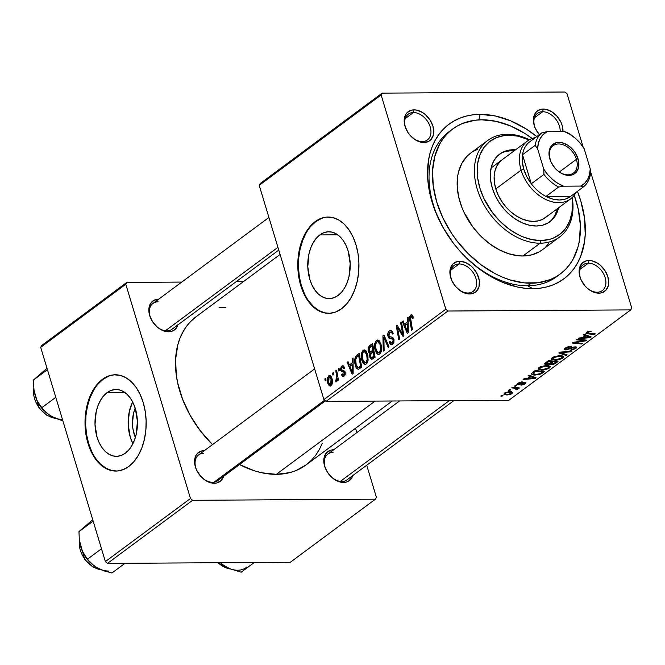 <?xml version="1.0" encoding="UTF-8"?>
<svg xmlns="http://www.w3.org/2000/svg" width="665" height="665" viewBox="0 0 665 665"><rect width="100%" height="100%" fill="white"/><g stroke="black" fill="none" stroke-linecap="round" stroke-linejoin="round"><path stroke-width="1" d="M135.361 437.52A26.642 16.916 89.6 0 1 135.178 408.077L133.424 413.663L132.476 423.946L132.967 429.116L135.361 437.52M132.659 401.943A33.416 21.222 -90.4 0 0 132.917 443.68L130.207 436.913L128.17 424.262L129.359 411.369L132.659 401.943M107.082 392.666L124.97 392.558L107.082 392.666L110.989 390.471L115.103 389.532L119.259 389.873L123.299 391.477L127.073 394.295L130.415 398.219L133.224 403.081L135.369 408.709L137.406 421.369L136.217 434.262L134.455 440.18L131.986 445.425L128.91 449.814L125.344 453.164A33.416 21.222 89.6 0 1 116.417 456.331A33.416 21.222 89.6 0 1 95.527 430.255A33.416 21.222 89.6 0 1 107.082 392.666A33.416 21.222 89.6 0 1 116.009 389.499A33.416 21.222 89.6 0 1 136.89 415.575A33.416 21.222 89.6 0 1 125.344 453.164L121.429 455.359L117.314 456.298L113.158 455.957L109.118 454.353L105.353 451.535L102.003 447.612L99.201 442.749L97.048 437.121L95.012 424.461L96.201 411.569L97.971 405.658L100.44 400.405L103.516 396.016L107.082 392.666M115.619 374.777A48.146 30.573 -90.4 0 0 103.058 379.341L102.435 379.341A48.146 30.573 89.6 0 1 115.294 374.777A48.146 30.573 89.6 0 1 145.386 412.342A48.146 30.573 89.6 0 1 128.752 466.498L133.881 461.668L138.312 455.35L141.869 447.786L144.413 439.266L145.851 430.114L146.125 420.687L145.228 411.352L143.191 402.458L140.099 394.345L136.059 387.338L131.229 381.693L125.81 377.637L119.991 375.318L113.998 374.827L108.071 376.182L102.435 379.341L97.306 384.171L92.876 390.488L89.318 398.052L86.774 406.573L85.328 415.725L85.053 425.151L85.951 434.486L87.988 443.38L91.088 451.493L95.128 458.501L99.95 464.145L105.378 468.202L111.196 470.521L117.181 471.011L123.108 469.656L128.752 466.498A48.146 30.573 89.6 0 1 115.885 471.061A48.146 30.573 89.6 0 1 85.802 433.497A48.146 30.573 89.6 0 1 102.435 379.341L103.058 379.341A48.146 30.573 -90.4 0 0 86.384 433.256A48.146 30.573 -90.4 0 0 116.2 471.061M319.848 234.928L337.745 234.82L319.848 234.928L323.764 232.742L327.878 231.794L332.035 232.135L336.074 233.748L339.84 236.565L343.19 240.481L346 245.343L348.144 250.971L350.181 263.631L348.992 276.524L347.221 282.442L344.753 287.696L341.677 292.076L338.119 295.426A33.416 21.222 89.6 0 1 329.192 298.602A33.416 21.222 89.6 0 1 308.302 272.517A33.416 21.222 89.6 0 1 319.848 234.928A33.416 21.222 89.6 0 1 328.776 231.761A33.416 21.222 89.6 0 1 349.665 257.837A33.416 21.222 89.6 0 1 338.119 295.426L334.204 297.621L330.089 298.56L325.933 298.228L321.893 296.615L318.128 293.797L314.778 289.882L311.976 285.011L309.824 279.383L307.787 266.723L308.976 253.831L310.746 247.92L313.215 242.667L316.291 238.278L319.848 234.928M328.385 217.039A48.146 30.573 -90.4 0 0 315.825 221.603L315.21 221.603A48.146 30.573 89.6 0 1 328.069 217.039A48.146 30.573 89.6 0 1 358.161 254.612A48.146 30.573 89.6 0 1 341.519 308.76L346.656 303.93L351.087 297.612L354.636 290.048L357.188 281.528L358.626 272.376L358.901 262.958L358.003 253.614L355.966 244.72L352.874 236.615L348.834 229.6L344.005 223.955L338.576 219.899L332.758 217.58L326.773 217.089L320.846 218.453L315.21 221.603L310.073 226.433L305.642 232.75L302.093 240.314L299.541 248.835L298.103 257.987L297.829 267.413L298.726 276.748L300.763 285.642L303.855 293.755L307.895 300.763L312.725 306.407L318.153 310.464L323.971 312.783L329.956 313.273L335.883 311.918L341.519 308.76A48.146 30.573 89.6 0 1 328.66 313.323A48.146 30.573 89.6 0 1 298.577 275.759A48.146 30.573 89.6 0 1 315.21 221.603L315.825 221.603A48.146 30.573 -90.4 0 0 299.159 275.518A48.146 30.573 -90.4 0 0 328.976 313.323M581.983 281.627A16.051 11.239 -126.6 0 1 583.205 264.795A16.051 11.239 -126.6 0 1 588.375 263.165A16.051 11.239 -126.6 0 1 603.778 274.204A16.051 11.239 -126.6 0 1 602.315 290.58A16.051 11.239 -126.6 0 1 597.145 292.218A16.051 11.239 -126.6 0 1 585.857 286.864A16.051 11.239 53.4 0 0 597.145 292.218L598.849 293.174A18.055 12.643 -126.6 0 1 586.006 287.006A18.055 12.643 -126.6 0 1 581.875 281.445A18.055 12.643 -126.6 0 1 588.974 260.497L588.375 263.165A16.051 11.239 53.4 0 0 581.975 281.619M459.149 263.955A16.051 11.239 53.4 0 0 452.757 282.417A16.051 11.239 -126.6 0 1 453.979 265.593A16.051 11.239 -126.6 0 1 459.149 263.955L450.912 270.065L459.149 263.955A16.051 11.239 -126.6 0 1 474.561 275.002A16.051 11.239 -126.6 0 1 473.098 291.378A16.051 11.239 -126.6 0 1 467.927 293.007L469.623 293.972A18.055 12.643 -126.6 0 1 456.78 287.804A18.055 12.643 -126.6 0 1 452.657 282.243A18.055 12.643 -126.6 0 1 459.756 261.287L459.149 263.955L459.756 261.287L457.129 261.619L452.84 264.088L450.355 268.627L450.047 274.529L451.976 280.904L455.833 286.781L461.045 291.27L463.912 292.766L469.623 293.972L474.586 292.7L476.539 291.17L479.024 286.64L479.332 280.738L477.404 274.362L473.546 268.477L471.061 266.017L465.467 262.5L459.756 261.287A18.055 12.643 -126.6 0 1 478.634 277.546A18.055 12.643 -126.6 0 1 469.623 293.972L467.927 293.007A16.051 11.239 -126.6 0 1 456.639 287.654A16.051 11.239 53.4 0 0 467.927 293.007A16.051 11.239 53.4 0 0 475.932 278.411A16.051 11.239 53.4 0 0 459.149 263.955M407.038 130.988A16.051 11.239 -126.6 0 1 408.26 114.156A16.051 11.239 -126.6 0 1 413.431 112.526A16.051 11.239 -126.6 0 1 428.842 123.565A16.051 11.239 -126.6 0 1 427.379 139.941A16.051 11.239 -126.6 0 1 422.2 141.578A16.051 11.239 -126.6 0 1 410.92 136.225A16.051 11.239 53.4 0 0 422.2 141.578L423.904 142.543A18.055 12.643 -126.6 0 1 411.061 136.375A18.055 12.643 -126.6 0 1 406.938 130.806A18.055 12.643 -126.6 0 1 414.037 109.858L413.431 112.526A16.051 11.239 53.4 0 0 407.03 130.98M542.657 111.728A16.051 11.239 53.4 0 0 536.256 130.182A16.051 11.239 -126.6 0 1 537.486 113.358A16.051 11.239 -126.6 0 1 542.657 111.728L534.419 117.838L542.657 111.728A16.051 11.239 -126.6 0 1 560.179 131.62A16.051 11.239 53.4 0 0 542.657 111.728L543.255 109.06L542.657 111.728M539.406 134.629A18.055 12.643 -126.6 0 1 536.156 130.008A18.055 12.643 -126.6 0 1 543.255 109.06L538.293 110.332L536.339 111.861L533.854 116.392L533.421 119.226L534.244 125.486L535.475 128.669L539.406 134.629M413.431 112.526L405.193 118.628L413.431 112.526L414.037 109.858L411.411 110.182L407.121 112.659L405.617 114.704L404.195 120.024L405.027 126.283L407.969 132.526L410.114 135.344L415.326 139.833L421.086 142.244L423.904 142.543L428.867 141.263L430.82 139.733L433.306 135.203L433.738 132.368L432.915 126.109L429.964 119.866L425.342 114.58L422.616 112.56L416.847 110.149L414.037 109.858A18.055 12.643 -126.6 0 1 432.915 126.109A18.055 12.643 -126.6 0 1 423.904 142.543L422.2 141.578A16.051 11.239 53.4 0 0 430.213 126.973A16.051 11.239 53.4 0 0 413.431 112.526M588.375 263.165L580.138 269.267L588.375 263.165L588.974 260.497L586.355 260.821L582.058 263.298L579.572 267.829L579.14 270.663L579.963 276.923L581.193 280.106L585.059 285.983L587.536 288.452L593.13 291.968L598.849 293.174L601.468 292.849L605.765 290.372L608.251 285.842L608.683 283.007L607.86 276.748L604.909 270.505L600.287 265.219L597.552 263.199L591.792 260.788L588.974 260.497A18.055 12.643 -126.6 0 1 607.86 276.748A18.055 12.643 -126.6 0 1 598.849 293.174L597.145 292.218A16.051 11.239 53.4 0 0 605.158 277.613A16.051 11.239 53.4 0 0 588.375 263.165M158.104 301.81A16.051 11.239 53.4 0 0 151.703 320.264A16.051 11.239 -126.6 0 1 152.933 303.44A16.051 11.239 -126.6 0 1 158.104 301.81M278.768 250.107L172.044 329.225A16.051 11.239 -126.6 0 1 166.873 330.862A16.051 11.239 -126.6 0 1 155.593 325.509A16.051 11.239 53.4 0 0 166.873 330.862L168.578 331.818A18.055 12.643 -126.6 0 1 155.735 325.651A18.055 12.643 -126.6 0 1 151.603 320.089A18.055 12.643 -126.6 0 1 158.711 299.142L153.748 300.414L150.29 303.988L149.301 306.474L149.002 312.375L149.7 315.567L152.642 321.81L157.273 327.097L159.999 329.117L165.76 331.527L171.204 331.494L173.532 330.547L175.494 329.017L177.979 324.487M333.049 452.441A16.051 11.239 53.4 0 0 326.648 470.903A16.051 11.239 -126.6 0 1 327.878 454.079A16.051 11.239 -126.6 0 1 333.049 452.441M453.887 400.613L346.989 479.864A16.051 11.239 -126.6 0 1 341.818 481.493A16.051 11.239 -126.6 0 1 330.53 476.14A16.051 11.239 53.4 0 0 341.818 481.493L343.514 482.457A18.055 12.643 -126.6 0 1 330.68 476.29A18.055 12.643 -126.6 0 1 326.548 470.729A18.055 12.643 -126.6 0 1 333.647 449.773L331.02 450.105L326.731 452.582L324.246 457.113L323.813 459.947L324.636 466.207L327.587 472.449L332.209 477.736L334.936 479.756L340.704 482.167L346.141 482.133L348.477 481.186L351.935 477.611L352.916 475.126M203.822 453.239A16.051 11.239 53.4 0 0 197.422 471.701A16.051 11.239 -126.6 0 1 198.652 454.877A16.051 11.239 -126.6 0 1 203.822 453.239M325.393 400.879L217.771 480.662A16.051 11.239 -126.6 0 1 212.601 482.291A16.051 11.239 -126.6 0 1 201.312 476.938A16.051 11.239 53.4 0 0 212.601 482.291L214.296 483.256A18.055 12.643 -126.6 0 1 201.453 477.088A18.055 12.643 -126.6 0 1 197.33 471.527A18.055 12.643 -126.6 0 1 204.429 450.571L201.803 450.903L197.513 453.372L196.009 455.417L194.587 460.737L195.419 467.005L196.649 470.188L200.506 476.065L205.718 480.554L211.478 482.956L214.296 483.256L216.923 482.923L221.212 480.454L223.698 475.924M450.986 130.323A90.274 63.233 53.4 0 0 442.549 226.615A90.274 63.233 -126.6 0 1 449.232 131.554A90.274 63.233 -126.6 0 1 450.986 130.323M463.854 255.352A90.274 63.233 53.4 0 0 527.661 285.784L532.756 288.676A96.292 67.448 -126.6 0 1 464.27 255.776A96.292 67.448 -126.6 0 1 442.267 226.092A96.292 67.448 -126.6 0 1 480.122 114.363L478.875 119.9L480.122 114.363L472.965 114.821L466.123 116.126L459.673 118.245L453.671 121.171L448.177 124.87L443.239 129.301L438.917 134.438L435.243 140.215L432.258 146.583L429.981 153.474L428.443 160.839L427.628 176.657L428.36 184.961L432.067 201.977L435.001 210.514L442.907 227.255L453.256 243.008L459.224 250.323L465.641 257.164L479.598 269.184L486.996 274.238L502.291 282.218L517.736 287.089L525.342 288.294L532.756 288.676L539.913 288.211L546.755 286.906L553.214 284.786L559.215 281.86L564.71 278.17L569.639 273.731L573.962 268.602L577.636 262.825L580.628 256.457L584.435 242.201L585.225 234.446L584.518 218.07L580.811 201.054L577.419 191.345A96.292 67.448 -126.6 0 1 532.756 288.676L527.661 285.784A90.274 63.233 -126.6 0 1 463.854 255.352M306.1 464.901L295.933 470.604L289.749 472.632L276.332 474.328A92.277 64.638 53.4 0 1 239.508 464.544L254.554 470.853L261.944 472.807L276.332 474.328L375.102 401.103L276.332 474.328A92.277 64.638 53.4 0 0 306.066 464.926L392.308 400.995M259.217 185.336L381.128 94.962L445.816 309.217L323.905 399.599L259.217 185.336L260.215 183.515L382.134 93.133L260.215 183.515L259.217 185.336L323.905 399.599L326 401.402L508.833 400.28L630.752 309.898L447.919 311.029L326 401.402L323.905 399.599L445.816 309.217L381.128 94.962L382.134 93.133L564.967 92.011L382.134 93.133L381.128 94.962L259.217 185.336M338.211 368.992L338.56 370.954L339.416 370.322L339.05 368.377L338.211 368.992L339.167 368.984L338.211 368.992L338.56 370.954L339.416 370.322L339.05 368.377L338.211 368.992M332.567 373.181L332.916 375.135L333.772 374.503L333.398 372.558L332.567 373.181L333.514 373.173L332.567 373.181L332.916 375.135L333.772 374.503L333.398 372.558L332.567 373.181M363.107 350.339L361.411 353.464L361.361 358.335L363.04 363.024L364.254 364.129L365.65 364.27L366.964 363.281L368.019 360.812L367.92 355.326L365.883 350.713L364.437 349.915L363.107 350.339L365.442 350.322L363.107 350.339C361.012 352.965 360.588 356.29 361.827 360.322L365.135 364.353L366.315 363.921L368.119 360.231L367.529 353.78L364.262 349.915L363.107 350.339M352.159 358.651L352.217 362.857L349.358 364.977L348.036 361.71L347.197 362.334L352.134 374.22L353.157 373.464L353.065 357.986L352.159 358.651L353.065 358.651L352.159 358.651L352.217 362.857L349.358 364.977L348.036 361.71L347.197 362.334L352.134 374.22L353.157 373.464L353.065 357.986L352.159 358.651M369.383 345.883L368.269 347.562L368.078 350.779L368.967 352.924L370.039 353.373L369.574 355.285L370.014 357.737L371.843 359.358L375.085 357.213L372.608 343.489L369.383 345.883L371.86 345.867L369.383 345.883L368.26 351.552L370.039 353.373L369.865 357.296L371.843 359.358L375.085 357.213L372.608 343.489L369.383 345.883M382.924 335.842L383.248 351.162L384.146 350.497L383.871 337.363L388.219 347.479L389.067 346.847L383.996 335.052L382.924 335.842L384.328 335.833L382.924 335.842L383.248 351.162L384.146 350.497L383.871 337.363L388.219 347.479L389.067 346.847L383.996 335.052L382.924 335.842M411.037 316.623L413.347 317.504L412.367 317.513L412.624 318.676L413.414 317.887L412.732 315.659L411.751 314.778L410.255 315.468L409.565 317.263L411.569 330.164L412.416 329.541L410.488 317.604L411.427 316.457L412.624 318.676L413.414 317.887L411.502 314.753L410.646 315.094L409.748 320.114L411.569 330.164L412.416 329.541L410.662 319.823L411.037 316.623L413.065 316.449M400.621 322.725L402.749 334.329L397.18 325.276L396.298 325.933L398.776 339.649L399.623 339.025L397.487 327.404L403.048 336.482L403.929 335.825L401.469 322.101L400.621 322.725L401.577 322.716L400.621 322.725L402.749 334.329L397.18 325.276L396.298 325.933L398.776 339.649L399.623 339.025L397.487 327.404L403.048 336.482L403.929 335.825L401.469 322.101L400.621 322.725M407.254 317.803L407.312 322.01L404.453 324.129L403.14 320.863L402.3 321.486L407.238 333.373L408.26 332.616L408.16 317.139L407.254 317.803L408.169 317.803L407.254 317.803L407.312 322.01L404.453 324.129L403.14 320.863L402.3 321.486L407.238 333.373L408.26 332.616L408.16 317.139L407.254 317.803M389.407 330.838L387.928 333.165L387.828 335.65L389.083 338.352L392.516 339.075L393.123 339.815L393.165 341.677L392.175 342.916L390.737 342.791L390.006 341.344L389.208 342.093L390.297 344.187L391.768 344.769L393.871 342.907L393.988 339.275L392.757 337.446L389.366 336.648L388.717 334.187L389.515 332.608L390.721 331.976L391.635 332.35L392.408 334.063L393.198 333.29L391.677 330.563L389.407 330.838C387.911 332.076 387.446 333.946 388.011 336.44L390.671 338.818L392.516 339.075L393.173 339.973L392.333 342.816L391.51 343.123L390.006 341.344L389.208 342.093L391.544 344.786L392.749 344.32L393.988 339.275L392.2 337.197L389.366 336.648L388.809 335.7L389.806 332.359L391.635 332.35L392.408 334.063L393.198 333.29L390.796 330.281L389.407 330.838M376.49 340.413L374.794 343.539L374.744 348.41L376.423 353.098L377.637 354.204L379.033 354.345L380.347 353.356L381.261 351.453L381.303 345.401L379.266 340.788L377.82 339.998L376.49 340.413L378.826 340.405L376.49 340.413C374.395 343.049 373.971 346.374 375.21 350.397L378.518 354.428L379.698 353.996L381.502 350.305L380.912 343.863L377.645 339.99L376.49 340.413M343.905 374.877L345.102 374.869L342.242 373.88L341.461 374.669L342.608 374.661L341.461 374.669L343.157 376.473L344.212 376.058L345.168 372.126L341.444 369.541L342.118 367.304L344.013 368.726L344.803 367.945L343.09 365.708L341.128 366.806L340.505 369.665L341.569 371.635L344.038 372.209L344.404 374.079L343.423 375.085L342.242 373.88L341.461 374.669L342.259 376.091L343.439 376.44L344.686 375.6L345.31 374.104L344.645 371.095L341.993 370.297L341.444 369.541L341.469 368.202L342.276 367.205L343.265 367.304L344.013 368.726L344.803 367.945L342.891 365.692L341.81 366.124L340.638 370.264L341.569 371.635L344.088 372.267L343.905 374.877L343.331 375.093L345.01 375.085M356.839 355.176L355.384 356.889L354.694 359.649L354.811 363.231L355.866 366.98L356.598 368.252L358.352 369.258L361.702 367.13L359.225 353.414L356.839 355.176L359.541 355.16L356.839 355.176L355.642 356.44L355.326 365.492C355.941 367.936 357.038 369.175 358.618 369.216L361.702 367.13L359.225 353.414L356.839 355.176M328.743 375.808L327.571 377.787L327.413 381.419L328.369 384.761L330.231 386.182L332.026 384.428L332.317 380.114L330.995 376.224L329.665 375.467L328.743 375.808L330.555 375.8L328.743 375.808C327.172 377.845 326.872 380.388 327.862 383.456L330.114 386.19L330.979 385.866C332.608 383.796 332.899 381.178 331.852 378.011L329.649 375.467L328.743 375.808M335.792 370.787L336.814 377.604L336.557 379.673L335.725 380.172L336.166 381.893L336.889 381.195L337.23 378.693L337.587 380.762L338.435 380.139L336.64 370.156L335.792 370.787L336.748 370.779L335.792 370.787L336.482 374.802L335.825 381.868L336.498 381.776L337.23 378.693L337.587 380.762L338.435 380.139L336.64 370.156L335.792 370.787M324.828 378.917L325.177 380.879L326.033 380.239L325.667 378.294L324.828 378.917L325.784 378.909L324.828 378.917L325.177 380.879L326.033 380.239L325.667 378.294L324.828 378.917M541.717 370.172L538.085 369.2L538.567 367.911L540.52 366.723L545.957 365.542L548.675 365.7L550.204 366.49L549.913 367.57L548.6 368.551L543.554 370.064L541.717 370.172L549.332 368.086L550.08 366.324L546.389 365.534L538.933 367.612L538.027 369.075L541.717 370.172L541.518 369.507L541.717 370.172M530.047 376.473L528.077 375.767L528.983 375.093L536.09 377.795L535.067 378.551L523.114 379.441L523.954 378.817L527.187 378.593L530.047 376.473L527.187 378.593L523.954 378.817L523.114 379.441L535.067 378.551L536.09 377.795L528.983 375.093L528.077 375.767L530.047 376.473L529.706 375.368L530.047 376.473M586.472 332.367L588.949 331.295L591.426 331.178L588.134 332.134L587.461 332.966L595.341 333.872L594.493 334.495L586.006 333.414L586.472 332.367L585.882 333.24L587.536 333.805L594.493 334.495L595.341 333.872L588.625 333.198L587.685 332.4L591.426 331.178L590.512 331.128L590.728 331.802L590.528 331.128L586.472 332.367M574.377 347.446L574.527 348.468L570.271 350.247L575.765 348.485L575.267 346.831L575.765 348.485L576.638 347.305L575.142 346.831L567.794 349.175L565.782 349.034L566.248 347.463L566.447 348.144L568.883 347.022L568.733 346.523L568.883 347.022L570.354 346.856L570.188 346.299L570.695 346.856L570.52 346.274L570.695 346.856L571.401 346.241L565.233 348.111L564.302 349.416L565.898 349.965L565.325 348.044L565.898 349.965L564.469 349.665L564.477 348.817L566.871 347.155L569.872 346.332L571.401 346.241L570.695 346.856L566.929 347.82L565.815 348.784L566.264 349.325L573.546 347.022L576.156 346.931L576.63 347.546L575.765 348.485L571.667 350.114L570.038 350.247L574.203 348.693L575.134 347.762L574.377 347.446L565.898 349.965L573.089 347.687L575.125 347.695L574.868 346.839M566.173 355.492L558.841 352.949L559.913 352.159L571.991 351.178L571.144 351.802L560.794 352.641L567.079 354.827L566.173 355.492L567.079 354.827L560.794 352.641L571.144 351.802L571.991 351.178L559.913 352.159L558.841 352.949L566.173 355.492L565.84 354.387L566.173 355.492M555.109 360.255L551.468 359.275L551.95 357.986L553.903 356.806L559.34 355.617L562.058 355.775L563.587 356.565L563.297 357.654L561.983 358.626L556.938 360.139L555.109 360.255L562.715 358.161L563.463 356.398L559.772 355.609L552.316 357.687L551.41 359.158L555.109 360.255L554.901 359.582L555.109 360.255M502.1 396.157L500.745 396.024L501.585 395.401L502.956 395.525L502.1 396.157L502.956 395.525L501.585 395.401L500.745 396.024L502.1 396.157L501.884 395.426L502.1 396.157M549.556 363.93L551.094 364.736L550.495 362.766L551.094 364.736L554.66 363.896L554.46 363.24L554.66 363.896L555.957 363.065L555.724 362.309L555.957 363.065L558.01 361.544L548.525 360.596L545.3 362.99L544.585 364.071L546.364 364.686L545.749 362.658L546.364 364.686L545.765 364.661L544.652 363.672L548.525 360.596L558.01 361.544L553.787 364.27L551.094 364.736L549.797 364.553L549.556 363.93L546.364 364.686L549.506 364.27M585.142 335.625L583.172 334.911L584.086 334.246L591.185 336.947L590.163 337.704L578.218 338.593L579.057 337.97L582.282 337.745L585.142 335.625L582.282 337.745L579.057 337.97L578.218 338.593L590.163 337.704L591.185 336.947L584.086 334.246L583.172 334.911L585.142 335.625L584.809 334.52L585.142 335.625M582.299 340.43L576.538 339.832L577.386 339.208L586.854 340.156L585.973 340.812L574.469 342.575L582.548 343.348L581.7 343.98L572.216 343.04L573.097 342.384L584.61 340.605L582.299 340.43L584.61 340.605L573.097 342.384L572.216 343.04L581.7 343.98L582.548 343.348L574.469 342.575L585.973 340.812L586.854 340.156L577.386 339.208L576.538 339.832L582.299 340.43L582.066 339.674L582.299 340.43M517.636 383.397L521.742 381.918L522.449 381.901L521.759 382.516L518.758 383.298L518.451 384.212L523.945 382.5L525.965 382.791L524.461 384.245L521.543 385.11L524.527 383.09L518.151 384.844L516.838 384.403L517.636 383.397L516.846 384.445L517.944 384.844L524.161 383.04L524.369 383.688L521.019 385.135L525.317 383.705L525.965 382.799L524.826 382.425L518.692 384.229L518.584 383.422L522.308 381.901L517.636 383.397M531.726 373.248C531.352 374.503 532.565 375.11 535.383 375.052L535.184 374.395L535.383 375.052L541.46 373.713L541.252 373.032L541.46 373.713L542.623 372.949L542.391 372.192L542.623 372.949L544.627 371.461L535.142 370.521L531.726 373.248L535.142 370.521L544.627 371.461L541.46 373.713L538.326 374.769L533.679 374.96L531.734 374.245L531.726 373.248L531.543 373.946M506.838 394.985L503.937 394.245L505.649 392.458L509.706 391.585L512.815 392.408L511.252 394.021L507.453 394.968L512.083 393.514L512.815 392.425L509.706 391.585L504.577 393.082L503.904 394.17L506.838 394.985L506.63 394.303L506.838 394.985M509.839 390.422L508.484 390.288L509.324 389.665L510.695 389.79L509.839 390.422L510.695 389.79L509.324 389.665L508.484 390.288L509.839 390.422L509.614 389.69L509.839 390.422M517.603 389.424L516.971 387.703L517.187 388.435L518.609 388.576L518.384 387.845L518.609 388.576L519.456 387.953L512.557 387.271L511.709 387.894L514.436 388.194L514.211 387.429L514.436 388.194L511.709 387.894L512.557 387.271L519.456 387.953L518.609 388.576L517.187 388.435L517.86 389.083L516.747 389.848L515.849 389.615L516.589 388.701L514.436 388.194L516.747 389.848L517.852 388.959M515.483 386.232L514.128 386.099L516.339 385.6L515.483 386.232L516.339 385.6L514.128 386.099L515.483 386.232L515.267 385.509L515.483 386.232M567.062 93.815L583.155 147.115L567.062 93.815L564.967 92.011L567.062 93.815M590.354 170.972L631.75 308.07L630.752 309.898L447.919 311.029L445.816 309.217L447.919 311.029L326 401.402L508.833 400.28L630.752 309.898L631.75 308.07L590.354 170.972M40.69 347.338L125.801 284.246L190.489 498.501L105.378 561.593L40.69 347.338L41.696 345.509L126.807 282.417L41.696 345.509L40.69 347.338L105.378 561.593L107.481 563.405L290.314 562.274L375.417 499.182L192.592 500.304L107.481 563.405L105.378 561.593L190.489 498.501L125.801 284.246L126.807 282.417L181.753 282.076L126.807 282.417L125.801 284.246L40.69 347.338M355.551 428.243L356.864 432.591L355.551 428.243M366.723 465.234L376.423 497.354L375.417 499.182L192.592 500.304L190.489 498.501L192.592 500.304L107.481 563.405L290.314 562.274L375.417 499.182L376.423 497.354L366.723 465.234M243.332 281.702L236.1 281.744L243.332 281.702M306.947 464.253L311.677 460.005L315.825 455.084L319.341 449.548L322.209 443.447M225.892 307.272L219.026 307.72M196.192 316.64L190.547 321.594L186.4 326.515L182.883 332.051L180.016 338.153L177.838 344.761L175.61 359.241L176.292 374.935L177.713 383.048L182.651 399.424L190.232 415.467L200.14 430.563L212.501 444.611A92.277 64.638 53.4 0 1 196.158 316.673L280.081 254.454M562.964 131.603L562.133 125.311L560.903 122.127L557.046 116.25L551.834 111.762L546.073 109.359L543.255 109.06A18.055 12.643 -126.6 0 1 562.964 131.603M536.805 136.558L525.882 128.794L510.587 120.822L495.142 115.943L480.122 114.363A96.292 67.448 -126.6 0 1 536.805 136.558M560.163 274.063L556.746 276.59A90.274 63.233 -126.6 0 1 527.661 285.784A90.274 63.233 53.4 0 0 558.442 275.268M223.573 476.356A18.055 12.643 -126.6 0 1 214.296 483.256L212.601 482.291A16.051 11.239 53.4 0 0 220.315 477.52M352.791 475.558A18.055 12.643 -126.6 0 1 343.514 482.457L341.818 481.493M177.854 324.919A18.055 12.643 -126.6 0 1 168.578 331.818L166.873 330.862M553.097 361.768L556.056 362.059L555.84 361.328L556.056 362.059L554.627 363.123L551.884 364.112L550.828 363.78L550.52 362.749L550.828 363.78L551.742 362.774L551.509 362.018L551.742 362.774L553.097 361.768L552.881 361.029L553.097 361.768L550.869 363.863L553.43 363.83L556.056 362.059L553.097 361.768M548.791 361.336L551.992 361.652L551.775 360.92L551.992 361.652L550.221 362.974L547.229 364.063L546.214 362.317L546.455 363.115L547.22 362.5L546.987 361.735L547.22 362.5L548.791 361.336L548.567 360.605L548.791 361.336L546.281 363.88L548.908 363.747L551.992 361.652L548.791 361.336M545.807 362.616L546.14 363.713L546.455 363.115M561.992 355.767L562.715 358.161L561.992 355.767M561.975 356.889L558.883 356.232L553.521 357.728L553.322 357.072L552.906 358.601L553.38 359.2L558.076 359.441L561.227 358.319L561.975 356.889L561.476 358.144L556.056 359.632L552.923 358.751L553.521 357.728L558.883 356.232L558.708 355.659L558.883 356.232L561.975 356.889L561.617 355.709L562.091 357.113L561.676 355.709M570.986 351.261L571.144 351.802L570.986 351.261M563.737 351.851L563.912 352.417L563.737 351.851M560.628 352.101L560.794 352.641L560.628 352.101M572.939 347.18L573.089 347.687L572.939 347.18M570.337 348.161L570.52 348.768L570.337 348.161M589.689 331.178L589.863 331.752L589.689 331.178M587.494 331.769L587.685 332.4L587.494 331.769M587.104 331.96L587.378 332.857L587.685 332.4M594.269 333.764L594.493 334.495L594.269 333.764M587.004 332.026L587.536 333.805L587.004 332.026M589.772 336.407L590.163 337.704L589.772 336.407M585.956 335.958L588.06 336.764L587.719 335.625L588.06 336.764L589.606 337.246L589.298 336.224L589.606 337.246L583.671 337.654L583.438 336.889L583.671 337.654L585.956 335.958L585.607 334.828L585.956 335.958L583.671 337.654L589.606 337.246L585.956 335.958M585.74 340.048L585.973 340.812L585.74 340.048M580.645 341.162L580.794 341.652L580.645 341.162M576.879 341.777L577.02 342.242L576.879 341.777M581.476 343.24L581.7 343.98L581.476 343.24M584.394 339.915L584.61 340.605L584.394 339.915M521.576 381.934L521.759 382.516L521.576 381.934M518.426 382.89L518.584 383.422L518.426 382.89M518.692 384.229L518.584 383.422M524.926 382.425L525.317 383.705L524.926 382.425M524.161 383.04L524.369 383.688M523.305 382.641L523.446 383.107L523.305 382.641M521.909 383.148L522.05 383.622L521.909 383.148M519.664 384.062L519.797 384.528L519.664 384.062M517.528 383.481L517.944 384.844L517.528 383.481M534.677 377.255L535.067 378.551L534.677 377.255M530.853 376.806L532.956 377.612L532.615 376.473L532.956 377.612L534.502 378.094L534.195 377.08L534.502 378.094L528.567 378.501L528.343 377.737L528.567 378.501L530.853 376.806L530.512 375.675L530.853 376.806L528.567 378.501L534.502 378.094L530.853 376.806M535.408 371.261L542.673 371.984L542.457 371.245L542.673 371.984L540.221 373.663L536.289 374.437L533.081 373.589L534.327 372.059L534.103 371.294L534.327 372.059L535.408 371.261L535.184 370.521L535.408 371.261L533.064 373.497L534.76 374.353L539.215 374.046L542.673 371.984L535.408 371.261M548.608 365.684L549.332 368.086L548.608 365.684M548.592 366.814L545.5 366.149L540.138 367.645L539.938 366.997L539.523 368.518L539.997 369.117L544.693 369.366L547.844 368.235L548.592 366.814L548.093 368.069L542.673 369.549L539.539 368.668L540.138 367.645L545.5 366.149L545.325 365.575L545.5 366.149L548.592 366.814L548.234 365.625L548.708 367.03L548.293 365.634M511.543 391.718L512.083 393.514L511.543 391.718M508.991 392.209C511.061 392.134 511.776 392.566 511.136 393.497L507.678 394.362C505.691 394.412 504.984 393.988 505.55 393.082L505.4 392.574L505.55 393.082L508.991 392.209L508.816 391.627L508.991 392.209L506.306 392.674L505.201 393.697L506.555 394.295L509.415 394.187L511.535 392.865L508.991 392.209M511.177 391.66L511.136 393.497M504.943 392.832L505.201 393.705L505.55 393.082M516.572 389.258L516.747 389.848L516.572 389.258M516.356 387.645L516.522 389.299M401.743 332.5L400.505 332.508L401.743 332.5M399.923 329.566L398.668 329.574L399.923 329.566M398.535 327.396L397.487 327.404L398.535 327.396M397.595 325.925L396.298 325.933L397.595 325.925M403.655 334.32L402.749 334.329L403.655 334.32M403.081 331.112L402.101 331.12L403.081 331.112M403.389 321.478L402.3 321.486L403.389 321.478M406.93 324.113L404.453 324.129L406.93 324.113M408.194 322.001L407.312 322.01L408.194 322.001M407.304 323.83L407.329 328.427L408.235 328.419L407.329 328.427L407.446 331.519L408.252 331.519L407.446 331.519L405.018 325.526L407.304 323.83L408.202 323.83L407.304 323.83L407.446 331.519L405.018 325.526L407.304 323.83M410.712 320.106L409.748 320.114L410.712 320.106M412.3 315.085L410.646 315.094L412.3 315.085M392.84 333.647L392.292 333.647L392.84 333.647M392.874 332.342L391.635 332.35L392.874 332.342M390.405 342.375L389.283 342.375L390.405 342.375M390.255 342.093L389.208 342.093L390.255 342.093M393.921 342.799L392.333 342.816L393.921 342.799M394.154 339.965L393.173 339.973L394.154 339.965M393.913 339.067L392.516 339.075L393.913 339.067M393.813 338.801L390.671 338.818L393.813 338.801M389.166 336.432L388.011 336.44L389.166 336.432M386.323 340.472L385.16 340.48L386.323 340.472M384.985 337.354L383.871 337.363L384.985 337.354M376.24 350.389L375.21 350.397L376.24 350.389M380.056 344.42L380.555 349.815L381.569 349.807L380.555 349.815L379.274 352.492L380.887 352.483L378.476 352.783L376.082 349.915C375.077 346.789 375.343 344.129 376.872 341.943L377.687 341.652L380.056 344.42L381.07 344.412L380.056 344.42L380.679 348.443L380.106 351.386L378.801 352.733L377.363 352.292L375.634 347.82L375.891 343.481L376.872 341.943L378.077 341.719L380.056 344.42M370.979 357.288L369.865 357.296L370.979 357.288M371.344 353.364L370.039 353.373L371.344 353.364M369.333 351.544L368.26 351.552L369.333 351.544M373.173 351.96L373.946 356.232L374.91 356.232L372.516 357.296L374.985 357.28L371.644 357.745L370.688 356.623L370.613 354.503L373.173 351.96L374.137 351.951L373.173 351.96L373.946 356.232L371.477 357.72L370.621 356.374L370.654 354.362L373.173 351.96M372.051 345.725L372.89 350.355L373.846 350.347L371.112 351.669L374.079 351.652L370.072 352.134L369.108 350.97L369.682 347.562L372.051 345.725L373.015 345.717L372.051 345.725L372.89 350.355L369.831 352.084L368.984 350.455L369.142 348.46L372.051 345.725M342.118 367.304L344.495 367.072M345.343 372.949L344.395 372.949L345.343 372.949M345.21 372.259L344.088 372.267L345.21 372.259M345.11 371.943L343.148 371.951L345.11 371.943M344.977 371.61L341.569 371.635L344.977 371.61M341.926 370.255L340.638 370.264L341.926 370.255M343.863 366.107L341.81 366.124L343.863 366.107M348.285 362.325L347.197 362.334L348.285 362.325M351.827 364.96L349.358 364.977L351.827 364.96M353.09 362.849L352.217 362.857L353.09 362.849M352.201 364.678L352.226 369.275L353.132 369.266L352.226 369.275L352.342 372.367L353.157 372.367L352.342 372.367L349.923 366.373L352.201 364.678L353.107 364.678L352.201 364.678L352.342 372.367L349.923 366.373L352.201 364.678M356.357 365.492L355.326 365.492L356.357 365.492M358.227 367.629L356.964 366.789L356.182 364.952L355.717 359.366L356.989 356.947L358.668 355.642L359.624 355.642L358.668 355.642L360.563 366.157L358.227 367.629L356.182 364.952C355.002 361.253 355.476 358.41 357.595 356.44L355.642 356.44L357.612 356.432L358.668 355.642L360.563 366.157L361.527 366.149L359.349 367.063L361.685 367.047L358.227 367.629L361.062 367.612L358.136 367.629L361.053 367.612M362.857 360.314L361.827 360.322L362.857 360.314M366.673 354.345L367.171 359.74L368.186 359.732L367.171 359.74L365.891 362.408L367.504 362.4L365.093 362.699L362.699 359.84C361.694 356.706 361.959 354.046 363.489 351.868L364.304 351.577L366.673 354.345L367.687 354.337L366.673 354.345L367.296 358.36L366.723 361.311L365.418 362.658L363.979 362.209L362.25 357.737L362.508 353.398L363.339 351.993L364.453 351.586L365.8 352.475L366.673 354.345M328.909 383.447L327.862 383.456L328.909 383.447M330.663 384.686L329.225 384.096L328.369 381.319L328.427 378.144L329.707 376.814L330.987 378.551L331.503 382.741L330.663 384.686L328.701 382.841L329.084 376.972L331.054 378.776L332.059 378.767L331.054 378.776L330.663 384.686L331.918 384.678L330.239 384.852L331.835 384.836M329.084 376.972L331.353 376.789M338.177 378.693L337.23 378.693L338.177 378.693M335.825 381.868L336.498 381.776M336.232 380.156L335.725 380.172M337.471 374.794L336.482 374.802L337.471 374.794M321.469 218.444L315.825 221.603L310.696 226.433M306.266 232.75L302.708 240.314L300.164 248.835L298.726 257.987L298.452 267.405L299.341 276.748L301.378 285.642L304.479 293.747M308.518 300.763L313.34 306.407L318.768 310.464L324.587 312.783M108.694 376.182L103.058 379.341L97.921 384.171M93.491 390.488L89.933 398.052L87.389 406.573L85.951 415.716L85.677 425.143L86.575 434.486L88.611 443.38L91.704 451.485M95.743 458.501L100.573 464.137L105.993 468.202L111.82 470.521M549.822 221.794L549.93 221.719A42.128 29.509 -126.6 0 0 558.558 207.829L555.99 214.695L552.49 219.467L547.927 223.024L542.482 225.236L536.356 226.009A42.128 29.509 -126.6 0 1 495.915 197.015A42.128 29.509 -126.6 0 1 499.756 154.031A42.128 29.509 -126.6 0 1 513.33 149.741L512.183 150.598A42.128 29.509 53.4 0 0 499.191 154.471M542.856 249.425L539.423 251.736L531.643 254.886L522.889 255.992L540.138 243.199A60.183 42.153 -126.6 0 1 482.366 201.786A60.183 42.153 -126.6 0 1 487.852 140.382A60.183 42.153 -126.6 0 1 507.245 134.255A60.183 42.153 -126.6 0 1 529.431 139.708A60.183 42.153 53.4 0 0 507.245 134.255L508.941 135.219A58.171 40.748 -126.6 0 1 529.116 139.891L518.018 136.175L508.941 135.219L504.619 135.494L496.589 137.564L489.639 141.562L484.045 147.347L480.022 154.679L477.719 163.299L477.246 167.979L477.67 177.871L479.906 188.153L483.871 198.419L492.707 212.941L500.196 221.495L508.625 228.752L517.678 234.446L522.333 236.632L531.668 239.575L540.736 240.531L540.138 243.199A60.183 42.153 53.4 0 0 572.257 197.48A60.183 42.153 -126.6 0 1 559.531 237.072A60.183 42.153 -126.6 0 1 540.138 243.199L522.889 255.992A60.183 42.153 53.4 0 0 542.283 249.857L559.531 237.072M571.991 197.738A58.171 40.748 -126.6 0 1 540.736 240.531L549.199 239.466L553.097 238.186L560.046 234.18L565.641 228.403L569.664 221.063L571.967 212.451L572.457 202.892L571.991 197.738M531.111 283.224L527.661 285.784L531.111 283.224A90.274 63.233 -126.6 0 1 444.453 221.104A90.274 63.233 -126.6 0 1 452.682 129.002A90.274 63.233 -126.6 0 1 481.768 119.808A90.274 63.233 -126.6 0 1 532.141 138.478L524.668 133.341L510.329 125.86L495.849 121.296L481.768 119.808L475.051 120.24L462.591 123.449L456.963 126.192L451.818 129.658L447.188 133.815L443.139 138.628L439.69 144.039L434.76 156.475L432.582 170.647L433.239 186L436.714 201.944L442.865 217.879L451.46 233.182L456.581 240.414L468.193 253.681L481.277 264.953L495.325 273.781L502.549 277.172L509.806 279.832L524.153 282.874L537.827 282.791L550.288 279.583L555.915 276.84L561.061 273.373L565.691 269.217L569.739 264.404L573.188 258.993L578.118 246.557L579.564 239.658L580.321 224.828L578.242 209.101L574.227 195.252A90.274 63.233 -126.6 0 1 560.196 274.03A90.274 63.233 -126.6 0 1 531.111 283.224M570.495 198.976A36.109 25.295 -126.6 0 1 521.102 170.14L523.804 169.276A34.106 23.89 -126.6 0 1 522.515 154.737L522.333 161.786L523.804 169.276L526.855 176.757L531.285 183.789L522.515 154.737L535.167 145.352L537.653 148.918L543.754 169.134L547.819 174.704L552.615 179.533L557.943 183.424L563.546 186.175L580.794 186.067L583.413 186.898A34.106 23.89 53.4 0 0 590.42 174.122A34.106 23.89 -126.6 0 1 583.413 186.898L570.761 196.275L545.973 196.433L558.625 187.048L563.546 186.175L580.794 186.067L583.413 186.898L570.761 196.275L545.973 196.433L552.798 199.101L559.465 199.982L565.574 199.026L570.761 196.275A34.106 23.89 -126.6 0 1 545.973 196.433A34.106 23.89 -126.6 0 1 531.285 183.789A34.106 23.89 -126.6 0 1 523.804 169.276L521.102 170.14A36.109 25.295 53.4 0 0 547.785 200.373A36.109 25.295 53.4 0 0 575.99 192.401A36.109 25.295 -126.6 0 1 570.495 198.976L545.192 217.738A36.109 25.295 -126.6 0 1 533.563 221.412A36.109 25.295 -126.6 0 1 498.9 196.566A36.109 25.295 -126.6 0 1 502.191 159.716M522.889 255.992L518.251 255.751L508.683 253.731L499.033 249.691L489.664 243.806L480.945 236.291L473.197 227.447L464.062 212.426L461.793 207.139L458.567 196.466L457.188 185.976L457.695 176.092L458.651 171.487L461.942 163.199L466.938 156.383L470.629 153.158A60.183 42.153 53.4 0 0 465.118 214.579A60.183 42.153 53.4 0 0 522.889 255.992M473.455 151.296L477.212 149.475M548.642 243.44L545.94 246.649M506.057 151.371L512.183 150.598A42.128 29.509 53.4 0 1 514.394 150.672L512.183 150.598L513.33 149.741L515.55 149.816A42.128 29.509 -126.6 0 0 513.33 149.741L507.204 150.514L501.751 152.726L497.196 156.283L493.696 161.055L491.393 166.857L490.379 173.465L490.687 180.631L492.308 188.079L495.176 195.51L499.182 202.65L504.186 209.226L509.972 214.978L516.339 219.691L523.023 223.182L529.789 225.31L536.356 226.009A42.128 29.509 -126.6 0 0 549.93 221.719M507.245 134.255A60.183 42.153 53.4 0 0 477.212 189.01A60.183 42.153 53.4 0 0 540.138 243.199L540.736 240.531A58.171 40.748 -126.6 0 1 479.906 188.153A58.171 40.748 -126.6 0 1 508.941 135.219L507.245 134.255M551.343 220.323L554.843 215.551L557.403 208.685A42.128 29.509 53.4 0 1 549.34 222.135M547.395 215.809L543.48 218.86L538.808 220.747L533.563 221.412L527.927 220.813L522.133 218.984L516.406 216L510.944 211.96L505.982 207.031L501.701 201.395L498.26 195.269L495.799 188.902L494.411 182.518L494.145 176.375L495.018 170.714L496.996 165.735L499.989 161.645L502.283 159.65M449.266 400.646L340.33 481.402L449.266 400.646M223.764 565.358L229.924 568.758L241.179 572.199L254.254 562.499L241.179 572.199L229.924 568.758L223.498 565.183L220.431 562.706L223.498 565.183L229.334 568.45M218.054 562.723A22.07 15.453 53.4 0 0 230.522 569.007M226.516 567.079A26.475 18.545 53.4 0 0 246.964 566.954M165.386 330.763L277.937 247.33L165.386 330.763M48.819 414.719L54.979 418.119L62.859 420.762L51.571 416.448A26.475 18.545 53.4 0 0 62.51 419.59M33.724 389.324A22.07 15.453 53.4 0 0 55.577 418.368A22.07 15.453 -126.6 0 1 33.541 392.117M54.389 417.82L48.553 414.544L41.604 407.844L55.785 397.338L41.604 407.844L36.334 399.224L34.156 392.009L33.25 380.172L47.016 368.269L37.34 376.689M47.431 369.665L33.25 380.172L47.431 369.665M51.571 416.448L45.902 412.441L39.667 405.259L36.334 399.224L34.156 392.009L33.25 380.172L41.022 373.531M37.647 401.951L44.206 410.829M40.698 409.615L38.221 406.357M37.88 402.383L37.88 402.383A26.475 18.545 53.4 0 0 43.932 410.546M214.03 482.183L324.611 400.205L214.03 482.183M94.538 566.148L100.698 569.548L111.953 572.989L125.037 563.297L111.953 572.989L104.314 570.927L97.29 567.877A26.475 18.545 53.4 0 0 108.486 571.027M79.443 540.761A22.07 15.453 53.4 0 0 101.296 569.805A22.07 15.453 -126.6 0 1 79.26 543.546M100.107 569.248L94.272 565.981L87.323 559.282L101.512 548.766L87.323 559.282L82.061 550.662L79.301 539.573L78.969 531.609L92.734 519.706L83.059 528.126M93.15 521.094L78.969 531.609L93.15 521.094M97.29 567.877L91.62 563.87L87.323 559.282L83.599 553.82L80.806 547.195M83.366 553.388L89.667 562M86.741 524.968L78.969 531.609L79.301 539.573L80.798 547.187M86.417 561.044L83.94 557.794M83.599 553.82L83.607 553.82A26.475 18.545 53.4 0 0 89.65 561.983L89.933 562.266M576.43 159.317A17.049 11.945 53.4 0 0 558.6 143.964A17.049 11.945 53.4 0 0 550.088 159.475L549.847 158.968A18.254 12.785 -126.6 0 1 558.957 142.36A18.254 12.785 -126.6 0 1 578.043 158.802L576.43 159.317L559.348 171.977L576.43 159.317A17.049 11.945 -126.6 0 1 573.413 173.091A17.049 11.945 -126.6 0 1 555.857 169.076A17.049 11.945 53.4 0 0 572.008 173.939A17.049 11.945 53.4 0 0 576.43 159.317L578.043 158.802L578.75 162.027L578.442 167.996L575.932 172.576L573.953 174.114L571.592 175.078L566.09 175.111L560.263 172.676L557.503 170.631L554.992 168.137L551.094 162.194L549.14 155.743L549.007 152.642L550.445 147.264L551.967 145.194L556.306 142.692L561.8 142.659L567.636 145.095L572.898 149.633L575.067 152.484L578.043 158.802A18.254 12.785 -126.6 0 1 573.272 174.471A18.254 12.785 -126.6 0 1 555.948 169.176A18.254 12.785 -126.6 0 1 551.775 163.54A18.254 12.785 -126.6 0 1 549.847 158.968L550.088 159.475A17.049 11.945 -126.6 0 1 553.105 145.702A17.049 11.945 -126.6 0 1 576.43 159.317M521.102 170.14L495.799 188.902L521.102 170.14A36.109 25.295 -126.6 0 1 527.495 140.963A36.109 25.295 -126.6 0 1 535.375 137.622A36.109 25.295 53.4 0 0 521.102 170.14M530.155 141.495L529.523 141.953A34.106 23.89 -126.6 0 1 530.155 141.495M522.515 154.737A34.106 23.89 -126.6 0 1 529.523 141.953A34.106 23.89 53.4 0 0 522.515 154.737L535.167 145.352A34.106 23.89 -126.6 0 1 542.175 132.576L529.523 141.953L542.175 132.576A34.106 23.89 53.4 0 0 535.167 145.352L537.653 148.918L543.754 169.134L543.937 174.405L531.285 183.789L522.515 154.737M590.42 174.122L590.237 168.852L584.136 148.636L580.08 143.066L575.275 138.237L569.947 134.347L564.352 131.595L547.096 131.703L542.175 132.576L547.096 131.703L543.18 134.513L540.213 138.453L538.342 143.324L537.653 148.918A32.095 22.485 -126.6 0 1 547.096 131.703L564.352 131.595A32.095 22.485 -126.6 0 1 578.001 140.797A32.095 22.485 -126.6 0 1 584.136 148.636L590.237 168.852A32.095 22.485 -126.6 0 1 580.794 186.067L584.718 183.257L587.677 179.317L589.547 174.446L590.237 168.852L590.42 174.122M566.971 132.426L564.352 131.595L566.971 132.426A34.106 23.89 -126.6 0 1 577.835 140.631A34.106 23.89 53.4 0 0 577.735 140.523A34.106 23.89 53.4 0 0 566.971 132.426M531.285 183.789A34.106 23.89 53.4 0 0 545.973 196.433L558.625 187.048A34.106 23.89 -126.6 0 1 543.937 174.405L531.285 183.789M551.842 163.665A17.049 11.945 -126.6 0 1 550.088 159.475A17.049 11.945 53.4 0 0 551.834 163.648M543.937 174.405A34.106 23.89 53.4 0 0 558.625 187.048L563.546 186.175A32.095 22.485 -126.6 0 1 543.754 169.134L543.937 174.405M116.508 471.061L115.885 471.061M329.283 313.323L328.66 313.323M149.425 306.041L268.918 217.463M552.923 358.751L552.549 357.521M565.774 349.017L565.45 347.953M518.126 384.029L517.877 383.223M524.685 383.24L524.444 382.442M533.081 373.589L532.707 372.334M539.539 368.668L539.165 367.446M390.796 331.976L392.707 331.96M391.51 343.123L393.78 343.107M378.501 352.783L380.737 352.766M377.687 341.652L379.931 341.644M371.644 357.745L374.387 357.728M370.072 352.134L372.965 352.118M365.118 362.699L367.354 362.691M364.304 351.577L366.548 351.561M335.983 380.239L337.113 380.23M328.685 217.039L328.069 217.039M115.918 374.769L115.294 374.777M449.232 131.554L452.649 129.027M470.604 153.174L487.852 140.382M399.54 400.953L327.878 454.079M231.013 569.207L217.546 562.723M33.657 388.801L39.052 408.135L46.982 415.434L56.068 418.568M198.652 454.877L314.636 368.892M79.376 540.229L84.771 559.564L92.701 566.871L101.787 570.005M491.127 167.921L527.495 140.963"/></g></svg>
